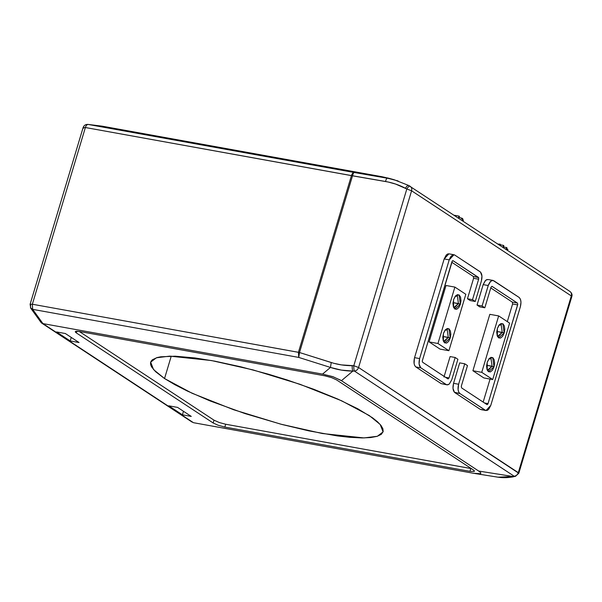 <?xml version="1.0" encoding="UTF-8"?>
<svg xmlns="http://www.w3.org/2000/svg" width="602" height="602" viewBox="0 0 602 602"><rect width="100%" height="100%" fill="white"/><g stroke="black" fill="none" stroke-linecap="round" stroke-linejoin="round"><path stroke-width="0.9" d="M474.88 473.511L497.989 477.183C503.249 477.988 508.66 477.8 514.213 476.618L512.979 476.491L515.432 476.363L512.979 476.491L514.198 476.235L354.465 371.088L352.862 371.088L341.424 380.69L478.688 471.05L512.979 476.491L497.989 477.183L504.642 477.589L512.979 476.491L478.688 471.05L480.81 472.811L480.622 473.736L473.654 473.307L193.468 422.694L42.93 323.598L32.674 309.36L30.499 307.772L30.612 304.898L30.1 304.296L32.35 304.236L299.51 352.524L298.75 357.422L32.674 309.36L42.93 323.598L322.529 374.105L42.93 323.598L193.468 422.694L473.217 473.232L480.554 473.766L480.855 472.879L479.004 471.253L340.604 380.163L332.605 376.596L322.529 374.105L330.475 367.438L298.75 357.422L299.51 352.524L298.426 352.298L351.448 175.581C352.14 173.534 353.073 172.511 354.232 172.503C353.615 172.608 353.05 173.707 352.524 175.814L85.371 127.519L32.35 304.236L298.426 352.298L351.448 175.581L385.543 181.503C392.572 182.737 399.209 184.987 405.439 188.26L406.824 188.983L353.803 365.7L352.2 365.7C344.991 365.707 338 364.654 331.228 362.539L299.51 352.524L352.524 175.814L299.51 352.524L333.704 363.269L341.417 364.895L353.803 365.7L406.824 188.983L395.664 184.077L388.087 181.992L352.524 175.814C353.05 173.715 353.622 172.608 354.232 172.503L88.155 124.441L102.159 126.172L88.155 124.441L387.252 178.192L381.758 176.679L102.159 126.172L382.059 176.732L391.353 179.02M469.959 471.336L224.847 427.059L218.075 425.223L213.161 422.98L76.303 332.891L75.288 331.649L76.68 331.235L79.78 331.559L324.892 375.836L331.762 377.702L336.578 379.907L473.435 469.996L474.414 470.907L474.173 471.486L469.959 471.336L470.802 468.514L471.644 468.649L225.69 424.237L470.802 468.514L469.959 471.336L474.173 471.486L474.414 470.907L473.435 469.996L336.578 379.907L331.762 377.702L324.892 375.836L79.396 331.491L75.566 331.409L75.325 331.988L76.303 332.891L213.161 422.98L214.003 420.166L219.369 422.559L225.69 424.237L224.847 427.059L469.959 471.336M182.421 414.816L168.733 405.808L177.575 407.403L191.263 416.411L182.421 414.816L191.263 416.411L177.575 407.403L168.733 405.808L182.421 414.816L183.475 411.286L182.421 414.816M56.513 331.935L65.355 333.531L79.043 342.538L70.193 340.943L56.513 331.935L70.193 340.943L79.043 342.538L65.355 333.531L56.513 331.935M409.879 186.123L408.562 185.439C407.802 185.153 406.764 186.093 405.439 188.26C406.764 186.093 407.802 185.153 408.562 185.439L569.996 291.496C571.832 293.076 572.442 294.762 571.832 296.545L518.811 473.255L358.566 367.506C357.814 369.575 356.444 370.764 354.465 371.088C353.938 370.117 353.72 368.319 353.803 365.7C353.713 368.258 353.938 370.057 354.465 371.088C356.444 370.764 357.814 369.575 358.566 367.506L353.803 365.7L358.566 367.506L411.587 190.789L406.824 188.983C408.148 186.823 409.187 185.883 409.947 186.168C409.187 185.883 408.148 186.823 406.824 188.983L411.587 190.789L571.313 295.936C571.817 293.821 571.268 292.279 569.673 291.315C571.268 292.279 571.817 293.821 571.313 295.936L411.587 190.789L358.566 367.506L518.299 472.653L571.313 295.936L518.299 472.653C517.547 474.722 516.177 475.919 514.198 476.235L515.493 476.348M518.811 473.27L518.299 472.653C517.547 474.722 516.177 475.919 514.198 476.235L354.465 371.088L352.862 371.088C352.336 370.057 352.11 368.258 352.2 365.7C352.11 368.258 352.336 370.057 352.862 371.088L341.357 370.102L330.475 367.438L322.529 374.105L333.312 376.837L341.424 380.69L352.862 371.088C345.164 371.013 337.699 369.801 330.475 367.438L298.75 357.422L32.674 309.36L32.35 304.236L32.674 309.36L30.762 308.209L30.1 304.296L83.114 127.579L85.371 127.519C86.063 125.472 86.997 124.448 88.155 124.441L88.155 124.441C86.899 124.539 85.973 125.57 85.371 127.519L32.35 304.236L30.1 304.296M388.719 178.237L381.758 176.679L398.103 180.946M331.228 362.539L330.475 367.438L331.228 362.539M83.633 128.188L83.114 127.601L85.371 127.519L351.448 175.581C352.14 173.534 353.073 172.511 354.232 172.503L387.252 178.192C386.634 178.297 386.07 179.404 385.543 181.503C386.07 179.404 386.634 178.297 387.252 178.192L394.099 179.72L408.419 185.371M41.839 323.191L42.93 323.598L41.523 322.965L40.492 321.378M40.409 320.979L40.372 320.557M40.989 322.409L41.523 322.965M298.426 352.298L298.75 357.422L298.426 352.298M411.587 190.789C412.084 188.674 411.542 187.132 409.947 186.168C411.542 187.132 412.084 188.674 411.587 190.789M79.283 331.476L214.003 420.166L79.283 331.476M164.534 378.545L155.549 371.652L151.569 366.881L150.673 364.774L150.515 362.871L151.102 361.177L152.434 359.718L157.28 357.52L160.772 356.798L175.265 356.196L195.101 357.964L214.839 361.17L240.95 366.844L268.597 374.248L287.116 379.952L313.83 389.298L337.888 399.111L357.889 408.826L372.548 417.811L377.567 421.829L381.036 425.501L382.91 428.767L383.158 431.596L381.292 434.351L377.115 436.345L370.704 437.549L362.186 437.932L349.815 437.33L337.361 435.923L308.871 430.874L281.962 424.47L244.924 413.551L210.008 400.909L187.388 391.067L174.776 384.648L164.534 378.545L192.121 393.272L233.696 409.759L280.735 424.147L322.296 433.515L363.992 437.925L377.349 436.277L383.083 431.89L380.178 424.448L369.214 415.515L341.62 400.789L300.044 384.302L253.006 369.906L211.445 360.545L169.749 356.136L156.392 357.784L150.666 362.163L153.57 369.605L164.534 378.545L171.254 356.128L164.534 378.545M76.8 331.235L76.303 332.891L76.8 331.235M213.161 422.98L218.075 425.223L224.847 427.059L225.69 424.237L219.369 422.559L214.003 420.166L213.161 422.98M71.254 337.413L70.193 340.943L71.254 337.413M462.449 219.437L463.344 220.144L462.441 220.099M463.088 221.122L463.397 220.091L462.652 219.527M462.321 220.618L462.562 218.458L459.108 217.337L462.562 218.458L462.78 218.872L461.478 218.797M458.814 218.308L459.394 216.381L458.987 216.11L454.141 215.238L458.987 216.11L458.408 218.044L458.987 216.11L459.394 216.381L458.814 218.308M503.287 247.588L503.866 245.654L503.468 245.39L503.866 245.654L503.287 247.588M497.831 243.991L500.367 244.359L497.831 243.991M500.232 244.803L503.468 245.39L500.232 244.803M502.888 247.324L503.468 245.39L502.888 247.324M500.036 245.45L500.367 244.359L500.036 245.45M499.517 245.104L499.841 244.013L499.517 245.104M503.498 246.91L506.899 247.648L503.498 246.91M506.32 249.582L506.899 247.648L506.32 249.582M506.056 249.409L506.636 247.475L506.056 249.409M506.131 248.423L507.584 249.062L507.817 249.424L506.922 249.378M507.569 250.402L507.877 249.371L506.613 248.588M446.029 285.498L454.879 287.094L437.955 343.501L448.904 350.71L465.828 294.303L454.879 287.094L437.955 343.501L448.904 350.71L465.828 294.303L454.879 287.094L446.029 285.498L429.113 341.906L437.955 343.501L429.113 341.906L440.062 349.115L448.904 350.71L440.062 349.115L429.113 341.906L446.029 285.498M460.387 304.236L458.829 307.509L456.767 309.24L454.849 309.037L453.359 306.764L452.945 303.431L453.652 299.382L455.368 296.101L457.354 294.656L459.243 295.048L460.568 297.185L460.974 300.887L460.387 304.236L452.997 302.573L458.438 303.558L457.392 296.116L455.225 296.289L457.392 296.116L458.438 303.558L454.013 307.396L453.344 306.704L454.638 307.652L458.438 303.558L460.387 304.236L459.085 294.927L455.752 295.68L453.547 299.728L453.622 307.464L454.849 309.029L460.387 304.236M450.236 338.076L448.678 341.357L446.616 343.087L444.524 342.756L443.207 340.612L442.794 337.27L443.501 333.23L445.028 330.182L447.203 328.504L449.092 328.895L450.416 331.032L450.83 334.366L450.236 338.076L442.846 336.413L448.287 337.398L447.241 329.956L445.066 330.129L447.241 329.956L448.287 337.398L443.855 341.236L443.185 340.551L444.487 341.492L448.287 337.398L450.236 338.076L448.926 328.775L445.593 329.52L443.388 333.576L443.471 341.304L444.697 342.877L450.236 338.076M489.825 314.327L498.667 315.922L481.75 372.329L492.699 379.538L509.616 323.131L498.667 315.922L481.75 372.329L492.699 379.538L509.616 323.131L498.667 315.922L489.825 314.327L472.901 370.734L481.75 372.329L472.901 370.734L483.85 377.943L492.699 379.538L483.85 377.943L472.901 370.734L489.825 314.327M504.183 333.064L502.625 336.337L500.563 338.068L498.644 337.865L497.244 335.878L496.74 332.259L497.335 328.564L498.795 325.419L500.947 323.552L503.039 323.876L504.363 326.013L504.777 329.347L504.183 333.064L496.793 331.401L502.234 332.387L501.188 324.945L499.02 325.118L501.188 324.945L502.234 332.387L497.801 336.225L497.132 335.54L498.433 336.48L502.234 332.387L504.183 333.064L502.873 323.763L499.547 324.508L497.342 328.557L497.418 336.292L498.644 337.865L504.183 333.064M494.031 366.904L492.474 370.185L490.404 371.916L488.32 371.584L487.003 369.44L486.589 366.099L487.296 362.058L489.005 358.777L490.999 357.332L492.887 357.723L494.212 359.861L494.626 363.194L494.031 366.904L486.642 365.248L492.082 366.227L491.036 358.784L488.862 358.958L491.036 358.784L492.082 366.227L487.65 370.064L486.98 369.38L488.275 370.32L492.082 366.227L494.031 366.904L492.722 357.603L489.388 358.348L487.184 362.404L487.259 370.132L488.493 371.705L494.031 366.904M492.978 280.412L487.921 279.501L485.671 280.291L483.173 284.618L477.04 305.063L482.089 305.974L488.538 284.603L490.081 281.864L492.225 280.419L493.76 280.735L519.082 297.396C521.008 299.202 521.445 302.309 520.384 306.704L490.773 405.409L520.384 306.704L520.978 302.287L520.527 299.533L519.285 297.554L492.978 280.412L490.72 281.202L488.222 285.529L482.089 305.974L484.828 307.78L490.969 287.304L484.828 307.78L479.771 306.869L477.04 305.063L483.173 284.618L488.222 285.529L483.173 284.618L485.28 280.667L486.612 279.682L487.974 279.509M481.126 409.638L486.017 410.526L490.773 405.409L488.689 409.337L487.274 410.376L485.679 410.436L459.913 393.542L454.864 392.632L480.178 409.3L486.017 410.526M480.178 409.3L485.235 410.21L459.913 393.542L454.42 392.263L452.99 388.298L453.554 383.331C452.478 387.741 452.907 390.848 454.864 392.632L480.178 409.3M458.611 384.242C457.528 388.659 457.964 391.759 459.913 393.542L458.724 392.06L458.084 389.667L458.611 384.242L453.554 383.331L459.687 362.878L453.554 383.331L458.611 384.242L464.744 363.796L458.611 384.242M487.071 404.634L461.606 387.906L461.305 386.183L461.606 387.906L486.995 404.612L487.771 404.198L488.034 403.611L484.497 402.971L488.034 403.611L517.652 304.898L512.595 303.987L507.305 321.611L512.595 303.987L517.652 304.898L517.765 304.288L517.389 303.039L492.037 286.349L490.969 287.304L491.887 286.304M490.073 379.064L483.165 402.091L490.073 379.064M490.781 287.937L512.332 302.129L517.389 303.039L512.332 302.129L512.595 303.987L512.332 302.129L490.781 287.937M491.924 286.311L517.389 303.039L517.765 304.288L488.026 403.641L487.108 404.634M461.35 386.04L467.483 365.595L464.744 363.796L459.687 362.878L464.744 363.796L467.483 365.595L461.35 386.04M477.04 305.063L479.771 306.869L484.828 307.78L482.089 305.974L477.04 305.063M453.976 254.736L448.919 253.826L444.171 258.943L414.424 358.092L414.093 363.533L414.71 365.549L415.862 366.957C413.928 365.151 413.491 362.05 414.552 357.656L419.609 358.566L419.082 363.969L420.7 367.717L446.232 384.535L447.768 384.851L449.401 383.948L451.771 379.734L449.273 384.061L447.015 384.851L441.176 383.624L415.862 366.957L441.176 383.624L446.232 384.535L420.911 367.867L415.862 366.957L420.911 367.867C418.984 366.061 418.548 362.961 419.609 358.566L449.22 259.853L450.529 256.934L452.433 255.03L454.54 254.932L480.072 271.72C482.029 273.511 482.465 276.611 481.382 281.029L481.946 276.062L480.516 272.089L454.758 255.052L453.976 254.736L449.22 259.853L444.171 258.943L414.552 357.656L419.609 358.566L449.22 259.853L444.171 258.943L446.248 255.022L447.662 253.976L449.017 253.841M447.015 384.851L442.718 383.933M452.922 260.636L478.62 277.65L478.673 279.125L472.51 299.668L475.249 301.474L470.192 300.564L467.453 298.758L470.192 300.564L475.249 301.474L472.51 299.668L467.453 298.758L473.593 278.312L473.33 276.453L473.593 278.312L478.643 279.223L478.62 277.65L473.33 276.453L451.778 262.261L473.33 276.453L478.387 277.364L453.065 260.696L452.365 260.877L422.22 361.125L422.604 362.231L447.941 378.906L449.032 377.936L445.495 377.296L449.032 377.936L448.084 378.959M448.046 378.951L422.604 362.231L422.22 361.125L451.967 261.629L452.885 260.628M450.108 356.572L455.165 357.49L457.904 359.289L455.165 357.49L449.032 377.936L455.165 357.49L450.108 356.572L443.975 377.025L450.108 356.572M475.249 301.474L481.382 281.029L475.249 301.474M451.771 379.734L457.904 359.289L451.771 379.734M467.453 298.758L472.51 299.668L478.643 279.223L473.593 278.312L467.453 298.758M408.495 185.401L394.099 179.72L388.832 178.267M41.741 323.131L192.256 422.205M40.974 322.386L30.755 308.209M83.114 127.579C83.964 125.336 85.582 124.283 87.975 124.411L101.979 126.149M515.432 476.363L518.811 473.262"/></g></svg>
